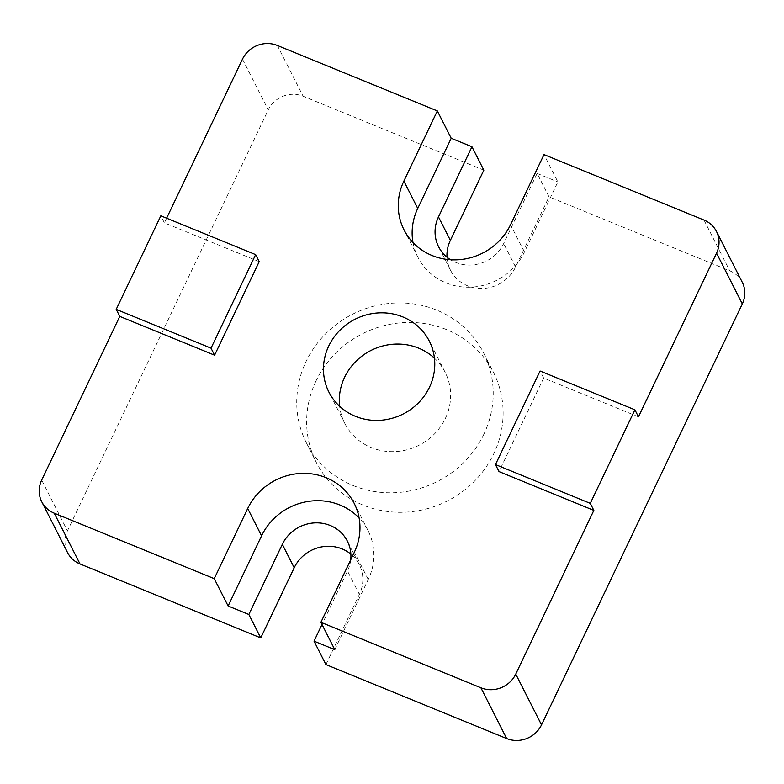 <?xml version="1.0" encoding="UTF-8"?>
<svg xmlns="http://www.w3.org/2000/svg" width="784" height="784" viewBox="0 0 784 784"><rect width="100%" height="100%" fill="white"/><g stroke="black" fill="none" stroke-linecap="round" stroke-linejoin="round"><path stroke-width="0.59" stroke-dasharray="3.92 2.94" d="M434.444 358.18A56.301 53.136 153.1 0 1 445.175 372.371A56.301 53.136 153.1 0 1 445.341 418.47A56.301 53.136 153.1 0 1 395.165 451.594A56.301 53.136 153.1 0 1 344.764 423.34A56.301 53.136 153.1 0 1 339.648 406.298M315.991 381.004A99.352 93.776 -26.9 0 0 316.285 462.354A99.352 93.776 -26.9 0 0 405.22 512.197A99.352 93.776 -26.9 0 0 493.773 453.75A99.352 93.776 -26.9 0 0 493.479 372.41A99.352 93.776 -26.9 0 0 404.544 322.557A99.352 93.776 -26.9 0 0 315.991 381.004M483.855 434.228A99.352 93.776 153.1 0 1 395.312 492.675A99.352 93.776 153.1 0 1 306.377 442.833A99.352 93.776 153.1 0 1 306.083 361.483A99.352 93.776 153.1 0 1 394.636 303.036A99.352 93.776 153.1 0 1 483.571 352.888A99.352 93.776 153.1 0 1 483.855 434.228M446.998 257.201A36.427 34.378 -26.9 0 0 450.477 270.166A36.427 34.378 -26.9 0 0 483.091 288.443A36.427 34.378 -26.9 0 0 515.558 267.011L549.025 196.853L537.128 173.431L503.661 243.589A36.427 34.378 153.1 0 1 450.565 259.759M412.992 242.55A59.613 56.262 -26.9 0 0 417.921 257.23A59.613 56.262 -26.9 0 0 471.282 287.14A59.613 56.262 -26.9 0 0 524.408 252.076L557.875 181.917L543.998 154.585M537.128 173.431L557.875 181.917M350.713 559.805A36.427 34.378 153.1 0 1 347.498 570.997L321.999 624.466M334.778 649.642L368.245 579.484A59.613 56.262 -26.9 0 0 368.068 530.67A59.613 56.262 -26.9 0 0 359.121 518.028M325.928 664.577L359.395 594.419A36.427 34.378 -26.9 0 0 359.288 564.588A36.427 34.378 -26.9 0 0 350.879 554.131M483.836 170.177L303.104 96.216A26.499 25.01 -26.9 0 0 268.246 109.907L67.453 530.856A26.499 25.01 -26.9 0 0 67.532 552.553M742.232 282.211A26.499 25.01 -26.9 0 0 729.757 270.813L549.025 196.853M259.21 261.65L164.395 222.852L160.828 215.825M638.46 416.843L543.645 378.045L540.078 371.018M543.645 378.045L499.026 471.596M166.62 218.197L164.395 222.852M515.558 267.011L503.661 243.589M359.395 594.419L347.498 570.997M277.34 45.462L303.104 96.216M524.408 252.076L510.531 224.743M703.993 220.059L729.757 270.813M368.245 579.484L354.368 552.152M41.689 480.102L67.453 530.856M242.481 59.143L268.246 109.907M344.764 423.34L328.917 392.108M306.377 442.833L316.285 462.354M483.571 352.888L493.479 372.41M450.477 270.166L438.589 246.735M359.288 564.588L347.39 541.166M445.175 372.371L429.318 341.138M417.921 257.23L404.044 229.898M368.068 530.67L354.192 503.348"/><path stroke-width="1.18" d="M429.485 387.237A56.301 53.136 153.1 0 1 379.309 420.351A56.301 53.136 153.1 0 1 328.917 392.108A56.301 53.136 153.1 0 1 328.751 346.009A56.301 53.136 153.1 0 1 378.927 312.885A56.301 53.136 153.1 0 1 429.318 341.138A56.301 53.136 153.1 0 1 429.485 387.237M339.648 406.298A56.301 53.136 153.1 0 1 344.607 377.241A56.301 53.136 153.1 0 1 434.444 358.18M450.565 259.759A36.427 34.378 153.1 0 1 438.589 246.735A36.427 34.378 153.1 0 1 438.481 216.913L471.948 146.755L483.836 170.177L450.369 240.335A36.427 34.378 -26.9 0 0 446.998 257.201M634.893 409.816L540.078 371.018L495.459 464.569L590.274 503.367L634.893 409.816L638.46 416.843L716.547 253.144A26.499 25.01 -26.9 0 0 716.468 231.447A26.499 25.01 -26.9 0 0 703.993 220.059L543.998 154.585L510.531 224.743A59.613 56.262 153.1 0 1 457.405 259.808A59.613 56.262 153.1 0 1 404.044 229.898A59.613 56.262 153.1 0 1 403.868 181.094L437.335 110.936L451.202 138.268L471.948 146.755M451.202 138.268L417.745 208.426A59.613 56.262 -26.9 0 0 412.992 242.55M350.879 554.131A36.427 34.378 -26.9 0 0 294.206 567.743L260.739 637.902L248.851 614.48L282.318 544.321A36.427 34.378 153.1 0 1 314.786 522.889A36.427 34.378 153.1 0 1 347.39 541.166A36.427 34.378 153.1 0 1 350.713 559.805M321.999 624.466L314.031 641.155L325.928 664.577L506.66 738.538A26.499 25.01 -26.9 0 0 541.519 724.857L742.311 303.898A26.499 25.01 -26.9 0 0 742.232 282.211L716.468 231.447M359.121 518.028A59.613 56.262 -26.9 0 0 261.572 535.835L228.115 605.993L214.238 578.661L247.705 508.502A59.613 56.262 153.1 0 1 300.831 473.428A59.613 56.262 153.1 0 1 354.192 503.348A59.613 56.262 153.1 0 1 354.368 552.152L320.901 622.31L334.778 649.642L314.031 641.155M248.851 614.48L228.115 605.993M437.335 110.936L277.34 45.462A26.499 25.01 -26.9 0 0 242.481 59.143L166.62 218.197M320.901 622.31L480.896 687.784A26.499 25.01 -26.9 0 0 515.754 674.093L593.841 510.394L590.274 503.367M255.643 254.624L160.828 215.825L116.208 309.366L211.023 348.165L255.643 254.624L259.21 261.65L214.591 355.191L119.776 316.393L41.689 480.102A26.499 25.01 -26.9 0 0 41.768 501.789A26.499 25.01 -26.9 0 0 54.243 513.187L214.238 578.661M41.768 501.789L67.532 552.553A26.499 25.01 -26.9 0 0 80.007 563.941L260.739 637.902M214.591 355.191L211.023 348.165M119.776 316.393L116.208 309.366M495.459 464.569L499.026 471.596L593.841 510.394M450.369 240.335L438.481 216.913M294.206 567.743L282.318 544.321M417.745 208.426L403.868 181.094M480.896 687.784L506.66 738.538M261.572 535.835L247.705 508.502M54.243 513.187L80.007 563.941M716.547 253.144L742.311 303.898M515.754 674.093L541.519 724.857"/></g></svg>
